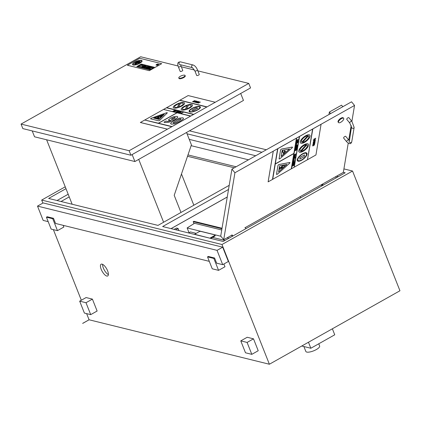 <?xml version="1.0" encoding="UTF-8"?>
<svg xmlns="http://www.w3.org/2000/svg" width="421" height="421" viewBox="0 0 421 421"><rect width="100%" height="100%" fill="white"/><g stroke="black" fill="none" stroke-linecap="round" stroke-linejoin="round"><path stroke-width="0.63" d="M187.524 156.275L234.281 167.8M181.483 173.999L193.844 205.227M232.376 236.276A0.81 0.31 60.6 0 1 231.776 235.165M231.86 234.939A0.81 0.31 60.6 0 1 232.371 235.26A0.81 0.31 60.6 0 1 232.734 236.086L223.162 241.465L162.643 226.545L228.519 189.471M244.901 227.603A0.81 0.31 60.6 0 1 245.411 227.924A0.81 0.31 60.6 0 1 245.769 228.745L232.734 236.086M343.347 172.326L345.194 172.784L245.769 228.74M245.133 227.65L322.475 184.109A0.81 0.31 -119.4 0 1 323.128 185.214A0.81 0.31 -119.4 0 0 322.475 184.109L335.516 176.773A0.81 0.31 -119.4 0 1 336.163 177.878A0.81 0.31 -119.4 0 0 335.516 176.773M322.17 184.293A0.81 0.31 -119.4 0 0 322.77 185.403A0.81 0.31 -119.4 0 1 322.17 184.293M322.581 185.514L320.791 185.072M336.516 176.22L338.305 176.662M300.652 197.849L300.184 196.665M318.755 343.794L319.623 345.988A7.415 2.31 158.4 0 1 316.276 349.588A7.415 2.31 158.4 0 1 305.835 351.446L303.888 346.536M308.467 342.247L310.84 348.246L301.773 346.009M332.369 328.79L334.742 334.795L310.84 348.246M189.25 139.367L255.705 155.749M57.035 200.512L68.181 194.239M191.139 145.677L248.485 159.812M61.034 201.501L69.233 196.886M227.261 196.986L171.052 228.619M65.981 188.671L48.626 198.444L157.996 225.398L229.213 185.324M187.045 133.804L261.909 152.255M171.1 228.629L227.256 197.028M89.089 319.797L82.679 323.407L89.078 319.776L269.382 364.239L399.95 290.758L352.545 171.031L343.915 168.905M187.987 154.912L236.107 166.774M189.461 130.836L266.309 149.776M86.637 313.629L89.078 319.776L82.658 323.381M79.68 301.162L86.089 297.558L92.404 299.115L97.119 311.03L90.71 314.634L85.995 302.72L79.68 301.162L84.395 313.077L90.71 314.634M92.404 299.115L85.995 302.72M46.426 217.178L47.189 216.752L53.504 218.31L52.741 218.736L46.426 217.178L51.141 229.092L57.461 230.65L52.741 218.736M53.504 218.31L55.54 223.456L209.295 261.357M63.197 225.346L63.871 227.04L57.461 230.65M207.527 256.889L208.284 256.457L214.605 258.015L213.842 258.447L207.527 256.889L212.242 268.798L218.562 270.356L213.842 258.447M214.605 258.015L216.641 263.167L222.704 264.662L217.041 250.363L37.506 206.111L43.168 220.409L48.194 221.646M223.883 263.999L224.972 266.751L218.562 270.356M240.78 340.873L247.19 337.268L253.505 338.821L258.22 350.735L251.811 354.345L247.095 342.431L240.78 340.873L245.496 352.787L251.811 354.345M253.505 338.821L247.095 342.431M37.506 206.111L43.158 202.933L222.693 247.185L228.35 261.483L222.704 264.662M269.382 364.239L221.983 244.512L41.674 200.07L42.874 203.096M53.383 229.645L81.332 300.236M101.193 269.298A6.741 2.568 60.6 0 1 101.108 264.22A6.741 2.568 60.6 0 1 106.65 268.835A6.741 2.568 60.6 0 1 107.718 275.971A6.741 2.568 60.6 0 1 101.193 269.298M222.693 247.185L217.041 250.363M108.392 274.618A6.741 2.568 60.6 0 1 103.361 268.077A6.741 2.568 60.6 0 1 102.608 264.346M65.239 186.808L41.674 200.07M221.983 244.512L352.545 171.031M180.988 212.463L174.205 195.328L191.418 144.85L186.524 132.483M46.62 139.777L72.144 204.238M138.72 159.391L163.606 222.246M240.701 93.467L243.464 100.44L134.904 161.538L34.538 136.799L32.206 130.91M132.141 154.56L134.904 161.538M183.53 77.096A3.373 1.052 -21.6 0 0 185.056 75.459A3.373 1.052 -21.6 0 0 181.535 75.722A3.373 1.052 -21.6 0 0 178.788 77.938A3.373 1.052 -21.6 0 0 183.53 77.096M185.056 75.459L185.245 75.933A3.373 1.052 158.4 0 1 183.719 77.575A3.373 1.052 158.4 0 1 178.972 78.417L178.788 77.938M178.383 66.844A1.389 0.432 158.4 0 0 179.83 66.739A1.389 0.432 158.4 0 0 180.962 65.823L182.756 70.349A1.389 0.432 158.4 0 1 181.625 71.265A1.389 0.432 158.4 0 1 180.172 71.375L178.383 66.844C177.388 64.26 177.573 62.671 178.941 62.076L180.525 61.887A1.389 1.21 -76.2 0 0 179.856 64.587L192.492 67.702A1.389 1.21 -76.2 0 1 193.155 65.002L180.525 61.887M197.465 69.891L199.254 74.417A1.389 0.432 158.4 0 1 198.628 75.091A1.389 0.432 158.4 0 1 196.675 75.438L194.881 70.912A1.389 0.432 -21.6 0 0 196.833 70.565A1.389 0.432 -21.6 0 0 197.465 69.891C196.433 67.36 194.997 65.729 193.155 65.002M129.136 150.723L21.05 124.079L22.839 128.605L130.926 155.244L129.136 150.723L248.753 83.405L250.548 87.926L130.926 155.244M178.083 65.986L140.667 56.761L21.05 124.079M181.346 66.786L194.465 70.023M197.844 70.854L248.753 83.405M342.82 106.724L341.547 105.182L329.375 112.028L330.648 113.57M328.959 114.523L329.375 112.028M340.789 122.258A3.331 1.316 140.4 0 0 343.657 118.333A3.331 1.316 140.4 0 0 340.252 119.443A3.331 1.316 140.4 0 0 338.521 122.579A3.331 1.316 140.4 0 0 340.789 122.258M338.521 122.579L338.126 122.101A3.331 1.316 -39.6 0 1 339.858 118.964A3.331 1.316 -39.6 0 1 343.262 117.854L343.657 118.333M348.73 140.004A1.347 0.532 -39.6 0 0 347.814 140.13A1.347 0.532 -39.6 0 0 346.651 141.719L343.652 138.093A1.347 0.532 -39.6 0 1 344.815 136.504A1.347 0.532 -39.6 0 1 345.73 136.372L349.23 140.535M349.783 123.032L346.783 119.406A1.347 0.532 -39.6 0 1 347.483 118.133A1.347 0.532 -39.6 0 1 348.862 117.685L351.861 121.311A1.347 0.532 140.4 0 0 350.483 121.764A1.347 0.532 140.4 0 0 349.783 123.032L351.493 127.005L349.383 141.019M223.714 239.702L234.923 172.757L231.924 169.131L220.72 236.076L223.714 239.702L232.097 234.986M335.526 176.778L343.336 172.384L348.23 143.156M231.924 169.131L351.546 101.808L354.545 105.439L234.923 172.757M354.545 105.439L351.882 121.337M351.188 125.474L348.751 140.03M313.245 144.95L312.635 145.687L313.161 145.861L314.166 144.64L314.113 145.282L314.676 144.592L314.161 144.44L313.15 145.661L313.245 144.95L312.871 145.161M312.856 145.14L312.75 145.971M314.676 144.592L314.145 144.424L314.661 144.577L314.145 144.424L313.582 145.024M314.098 145.25L314.382 144.729M312.924 145.687L313.461 145.308M313.445 145.287L313.566 145.008M296.747 145.703L297.347 144.956L296.931 144.803L296.047 145.913L296.552 145.092L297.347 144.956M295.826 145.803L296.226 145.166L295.547 145.987L296.005 146.15L296.921 145.019L296.773 145.477M296.005 146.15L295.531 145.966L295.989 146.129L295.531 145.966L296.226 145.166M296.758 145.456L297.042 145.098M297.531 146.14L297.242 146.303L297.531 146.14M297.242 146.303L297.563 145.945M296.121 142.698L297.894 141.482M296.737 148.508L296.816 148.008L295.079 148.987L295.768 148.813L294.905 150.039L296.737 148.508M295.721 149.187L296.173 149.239M296.042 148.66L296.484 148.413L296.189 149.008L296.042 148.66M296.405 148.75L296.463 148.424M294.905 150.039L295.747 148.829M296.816 148.008L295.042 149.223M314.098 142.477L314.771 142.44L314.476 142.966L314.845 142.756L314.85 141.972L314.134 142.251L313.34 142.851L313.103 143.735L314.098 142.477M314.461 142.935L314.755 142.424M315.061 142.282L314.866 141.993L314.134 142.251M313.103 143.735L313.324 142.835L314.119 142.23M296.479 150.05L296.621 149.187L294.884 150.165L294.737 151.055L295.137 150.234L295.61 149.971L295.51 150.555L295.805 150.392L296.289 149.587L296.184 150.218L296.479 150.05M294.884 150.165L294.737 151.055M294.868 150.15L296.621 149.187M296.268 149.597L296.184 150.218M295.589 149.981L295.51 150.555M296.526 140.246L298.231 139.472L296.568 139.998L296.905 140.119L296.416 140.909L296.884 140.125M297.805 139.819L297.131 140.346L297.805 139.819M297.137 140.309L297.731 139.846M296.373 141.167L298.231 139.472M294.19 156.523L295.595 155.407L293.932 155.933L294.19 156.523L294.247 156.065M294.5 156.28L295.168 155.759L294.5 156.28M293.89 156.18L295.595 155.407M293.763 156.828L294.174 156.501M294.505 156.244L295.1 155.781M297.452 141.551L297.994 140.593M298.036 140.798L297.21 140.772L296.242 141.798L296.721 141.966L296.868 141.677L296.542 141.63L297.2 140.998L297.736 140.956L297.405 141.367M296.721 141.966L296.226 141.782L296.705 141.945L296.226 141.782L297.194 140.751L298.021 140.782M297.389 141.351L297.721 140.94M293.911 157.501L294.295 156.849L293.616 157.67L294.074 157.833L295.416 156.638L295 156.486L294.116 157.596L294.621 156.77L295.416 156.638M294.058 157.812L293.6 157.649L294.074 157.833L293.6 157.649L294.295 156.849M294.8 157.365L295.11 156.78M297.821 141.94L296.068 142.903L296.121 143.64L296.773 143.419L297.679 142.614L297.821 141.94L296.084 142.919L296.121 143.64M296.284 143.282L297.468 142.356M294.011 159.817L294.084 159.38L293.747 159.57L293.679 160.006L294.011 159.817M293.679 160.006L294.084 159.38M296.279 144.261L296.21 144.703L296.616 144.077L296.21 144.703M296.263 144.245L296.616 144.077M293.232 162.317L294.637 161.201L292.974 161.727L293.232 162.317L293.29 161.859M293.537 162.074L294.211 161.553L293.537 162.074M292.932 161.98L294.637 161.201M292.805 162.622L293.216 162.301M293.548 162.043L294.142 161.575M297.152 145.987L295.489 146.513L295.826 146.64L295.295 147.687L297.152 145.987L295.489 146.513M295.447 146.766L295.474 146.497M295.295 147.687L295.805 146.645M296.726 146.34L296.052 146.866L296.726 146.34M296.063 146.829L296.658 146.366M292.632 163.501L294.342 162.974L292.948 163.343L294.495 162.043L292.632 163.501L294.495 162.043M292.932 163.322L293.405 163.259L292.948 163.343M293.405 163.259L294.384 162.738M297.331 145.766L297.621 145.603M293.947 165.353L294.09 164.49L292.353 165.469L292.206 166.358L292.611 165.537L293.079 165.274L292.984 165.858L293.274 165.695L293.758 164.89L293.653 165.521L293.947 165.353M292.19 166.337L292.353 165.469M292.337 165.453L294.09 164.49M293.737 164.9L293.653 165.521M293.058 165.285L292.984 165.858M295.147 148.287L296.858 147.76L295.468 148.129L297.01 146.829L295.147 148.287L297.01 146.829M295.453 148.113L296.9 147.524M295.921 148.05L295.468 148.129M315.282 141.003L314.34 140.982L313.229 142.435L313.666 142.372L313.508 142.051L314.282 141.224L314.129 142.135L315.003 141.509L315.24 140.782M314.413 141.777L314.903 140.967L314.413 141.777M313.292 142.551L313.203 142.198L314.324 140.967L315.266 140.988M314.398 141.756L314.824 141.477M314.808 141.461L314.997 141.124M314.261 141.235L314.129 142.135M294.042 155.27L294.447 155.57L293.99 155.533L294.09 154.854L295.826 153.875L294.026 155.254M294.005 155.549L294.447 155.57L294.005 155.549M294.447 155.57L295.253 155.06L295.842 153.897M294.358 154.944L294.826 154.681L294.505 155.317L294.358 154.944M295.116 154.518L295.516 154.291L295.242 154.86L295.116 154.518M294.295 155.302L294.805 154.696M295.053 154.823L295.495 154.307M313.866 139.235L313.592 140.235L315.682 138.567L315.661 138.214L315.324 138.404L314.913 139.288L314.845 138.762L314.319 138.851L313.692 139.83M314.913 139.288L314.866 138.788L314.334 138.867M313.919 139.504L314.108 139.74L313.934 139.525L314.64 139.088L314.65 139.435L313.934 139.525M314.919 139.262L315.661 138.214M314.092 139.725L314.624 139.067M313.85 139.219L314.319 138.851M293.374 159.185L293.79 158.385L294.263 158.122L294.163 158.706L294.458 158.543L294.942 157.738L294.837 158.37L295.132 158.201L295.274 157.338L293.537 158.317L293.39 159.201L293.521 158.296L295.274 157.338M294.163 158.706L294.242 158.133M294.837 158.37L294.921 157.749M314.04 140.188L313.435 140.924L313.955 141.098L314.966 139.877L314.908 140.519L315.471 139.835L314.955 139.677L313.95 140.898L314.04 140.188L313.671 140.398M315.471 139.835L314.94 139.661L315.455 139.814L314.94 139.661L314.382 140.261M314.897 140.488L315.182 139.967M313.419 140.909L313.656 140.377M313.724 140.924L314.366 140.246M292.979 161.68L293.369 160.927L294.842 159.885L293.116 160.859L292.979 161.68L293.1 160.838L294.826 159.864M312.808 144.508L313.756 144.529L314.887 143.361L313.955 143.356L312.808 144.508L313.94 143.335L314.845 143.145M313.798 144.303L313.103 144.366L313.913 143.582L314.608 143.519L313.798 144.303L314.576 143.387M313.087 144.345L313.782 144.282M293.647 164.527L294.2 163.511L293.442 163.669L292.442 164.769L292.627 165.116L293.321 164.727L293.405 164.216L292.742 164.585L293.421 163.901L293.942 163.911L293.405 163.885M294.242 163.743L293.442 163.669M292.627 165.116L292.427 164.748L292.611 165.095L292.427 164.748L293.426 163.648M292.727 164.569L293.405 164.216M293.421 163.901L293.942 163.911L293.621 164.332M293.605 164.311L293.942 163.911M307.698 159.601L315.939 154.965L321.07 124.306L312.814 128.952L307.477 159.754L312.829 128.968M291.511 168.71L294.205 167.195L299.342 136.536L296.426 138.204L293.869 153.46L296.426 138.204M283.87 152.697L284.459 152.055L284.001 153.749L283.338 154.144L283.543 152.349L283.964 152.113L283.854 152.776L284.459 152.055M283.449 152.934L283.338 154.144M283.433 152.912L283.543 152.349M283.528 152.328L283.964 152.113M285.543 151.56L285.206 151.828L284.764 151.181L285.112 150.929L285.543 151.56M285.206 151.828L284.78 151.202M284.764 151.181L285.112 150.929M284.354 151.36L284.485 150.565L284.354 151.36M284.149 151.476L284.485 150.565M282.686 152.218L282.259 152.46L282.512 150.939L282.938 150.702L282.686 152.218M282.512 150.939L282.259 152.46M282.496 150.923L282.938 150.702M280.154 158.538L292.021 147.945A0.916 0.363 140.4 0 0 292.432 147.139A0.916 0.363 140.4 0 0 292.169 147.087L281.749 149.034A0.916 0.363 140.4 0 0 280.565 150.087L279.118 158.733A0.916 0.363 140.4 0 0 279.149 158.901A0.916 0.363 140.4 0 0 280.154 158.538M281.165 156.454L282.186 150.355L289.532 148.981L281.165 156.454M279.134 158.885L279.149 158.901A0.916 0.363 -39.6 0 1 279.134 158.885A0.916 0.363 -39.6 0 1 279.102 158.717L280.549 150.071A0.916 0.363 -39.6 0 1 281.733 149.013L292.153 147.066A0.916 0.363 -39.6 0 1 292.416 147.118A0.916 0.363 -39.6 0 1 292.427 147.129L292.416 147.118M281.17 156.412L289.485 148.987M306.925 144.761A4.72 1.863 -39.6 0 1 307.298 145.008A4.72 1.863 -39.6 0 1 305.741 148.634A4.72 1.863 -39.6 0 1 301.089 151.339L306.925 144.761M301.11 151.318A4.72 1.863 140.4 0 0 305.735 148.608A4.72 1.863 140.4 0 0 307.288 145.003M300.015 151.013A4.72 1.863 140.4 0 0 300.373 151.255L300.389 151.276A4.72 1.863 -39.6 0 1 300.02 151.023A4.72 1.863 -39.6 0 1 301.578 147.397A4.72 1.863 -39.6 0 1 306.23 144.692L300.389 151.276M300.373 151.255L306.193 144.698M303.109 151.302A6.068 2.4 140.4 0 0 308.335 144.15A6.068 2.4 140.4 0 0 302.131 146.171A6.068 2.4 140.4 0 0 298.984 151.881A6.068 2.4 140.4 0 0 303.109 151.302M298.984 151.881L298.968 151.865A6.068 2.4 -39.6 0 1 298.968 151.865A6.068 2.4 -39.6 0 1 302.115 146.15A6.068 2.4 -39.6 0 1 308.319 144.129A6.068 2.4 -39.6 0 1 308.33 144.14L308.335 144.15M294.447 167.058L307.462 159.733L312.598 129.073L299.357 136.551L294.221 167.216L299.573 136.43M272.476 179.425L277.613 148.76L273.25 151.186L268.119 181.851L272.713 179.32L275.266 164.064L293.842 153.607L291.506 168.742L296.642 138.083M296.41 138.183L277.628 148.781L272.492 179.441M275.297 163.885L293.853 153.444L275.292 163.916L277.844 148.66M272.719 179.288L291.274 168.847L293.821 153.618M308.504 135.809A4.72 1.863 -39.6 0 1 308.798 136.03A4.72 1.863 -39.6 0 1 307.183 139.719A4.72 1.863 -39.6 0 1 302.488 142.366L308.504 135.809M302.504 142.345A4.72 1.863 140.4 0 0 307.177 139.688A4.72 1.863 140.4 0 0 308.793 136.02M301.515 142.035A4.72 1.863 140.4 0 0 301.804 142.245L301.82 142.266A4.72 1.863 -39.6 0 1 301.525 142.045A4.72 1.863 -39.6 0 1 303.141 138.356A4.72 1.863 -39.6 0 1 307.84 135.709L301.82 142.266M301.804 142.245L307.804 135.709M304.615 142.324A6.068 2.4 140.4 0 0 309.84 135.173A6.068 2.4 140.4 0 0 303.636 137.188A6.068 2.4 140.4 0 0 300.483 142.903A6.068 2.4 140.4 0 0 304.615 142.324M300.468 142.887L300.483 142.903A6.068 2.4 -39.6 0 1 300.468 142.887A6.068 2.4 -39.6 0 1 303.62 137.172A6.068 2.4 -39.6 0 1 309.824 135.152A6.068 2.4 -39.6 0 1 309.83 135.162L309.824 135.152M299.784 159.138L300.062 157.338L304.53 154.854L304.23 156.633L299.784 159.138L300.078 157.359L304.53 154.854M301.604 160.28A6.068 2.4 140.4 0 0 306.83 153.128A6.068 2.4 140.4 0 0 300.626 155.149A6.068 2.4 140.4 0 0 297.479 160.864A6.068 2.4 140.4 0 0 301.604 160.28M301.668 159.917A5.394 2.131 -39.6 0 1 298 160.433A5.394 2.131 -39.6 0 1 300.799 155.354A5.394 2.131 -39.6 0 1 306.314 153.56A5.394 2.131 -39.6 0 1 301.668 159.917M297.479 160.864L297.463 160.843A6.068 2.4 -39.6 0 1 297.463 160.843A6.068 2.4 -39.6 0 1 300.61 155.128A6.068 2.4 -39.6 0 1 306.814 153.112A6.068 2.4 -39.6 0 1 306.825 153.123M297.989 160.422A5.394 2.131 140.4 0 0 301.652 159.896A5.394 2.131 140.4 0 0 306.304 153.549M281.802 168.368L280.675 168.232L279.67 169.347L279.207 169.289L280.212 168.174L279.412 168.074L279.991 167.437L280.791 167.532L282.202 165.963L282.665 166.021L281.249 167.59L282.38 167.732L281.802 168.368M279.991 167.437L279.412 168.074M281.265 167.574L282.38 167.732M279.976 167.416L280.791 167.532M280.775 167.516L282.202 165.963M282.186 165.948L282.665 166.021M280.186 168.168L279.207 169.289M283.128 167.353A1.573 0.621 -39.6 0 1 282.059 167.5A1.573 0.621 -39.6 0 1 282.875 166.021A1.573 0.621 -39.6 0 1 284.48 165.5A1.573 0.621 -39.6 0 1 283.128 167.353M282.059 167.5L282.044 167.484A1.573 0.621 -39.6 0 1 282.044 167.484A1.573 0.621 -39.6 0 1 282.859 166A1.573 0.621 -39.6 0 1 284.464 165.479A1.573 0.621 -39.6 0 1 284.475 165.49L284.48 165.5M277.56 174.026L289.495 163.39A0.916 0.363 140.4 0 0 289.906 162.58A0.916 0.363 140.4 0 0 289.637 162.527L279.155 164.511A0.916 0.363 140.4 0 0 277.976 165.564L276.529 174.215A0.916 0.363 140.4 0 0 276.56 174.383A0.916 0.363 140.4 0 0 277.56 174.026M278.576 171.905L279.597 165.806L286.943 164.432L278.576 171.905M276.56 174.383L276.544 174.362A0.916 0.363 -39.6 0 1 276.544 174.362A0.916 0.363 -39.6 0 1 276.513 174.194L277.96 165.548A0.916 0.363 -39.6 0 1 279.139 164.49L289.622 162.506A0.916 0.363 -39.6 0 1 289.89 162.564A0.916 0.363 -39.6 0 1 289.895 162.569L289.906 162.58M278.581 171.868L286.896 164.443M268.135 181.867L273.266 151.207M273.25 151.186L321.07 124.306M168.421 119.801L169 120.443L171.131 120.364L168.553 121.353L166.848 121.406L166.095 120.953L163.964 122.153L164.848 122.516L169.131 122.169L174.431 119.822L177.651 117.412L177.762 116.843L176.988 116.37L174.078 116.564L170.605 117.985L168.432 120.085M173.236 119.201L172.547 119.58L171.258 119.175L172.368 118.306L175.131 117.406L175.247 117.791L173.236 119.201M175.141 117.433L174.147 117.522M171.142 120.385L169.005 120.464L168.432 119.827M177.773 116.87L177.662 117.433L174.441 119.848L169.142 122.195L164.858 122.543L163.964 122.153M174.157 117.548L171.268 119.201M177.599 112.128L178.02 112.228L177.862 112.475L179.604 111.491L177.888 111.965L177.599 112.128L177.994 112.244M178.309 112.065L178.909 111.733L178.309 112.065M178.788 111.797L178.12 112.018M178.63 112.144L178.341 112.307M178.22 112.302L177.673 112.428M178.541 112.123L179.604 111.491M177.83 111.949L178.641 111.255L177.088 111.765L176.867 112.228L177.841 111.97L176.867 112.228M178.804 111.297L177.736 111.923M177.194 112.049L176.799 111.928M178.104 111.533L177.273 111.812L178.104 111.533M177.988 111.602L177.32 111.823M180.477 111.728L179.488 111.739L179.941 111.849L178.415 112.612L180.235 111.865M180.241 111.891L178.22 112.565M179.899 111.86L179.488 111.739M174.494 111.644L176.441 110.718L175.083 111.328L175.625 110.518L173.884 111.497L175.22 110.902L174.704 111.697M176.441 110.718L174.715 111.718M175.825 110.565L175.157 111.286M175.157 110.965L173.884 111.497M182.53 112.607L181.272 113.317L182.53 112.607M181.472 113.365L183.219 112.381M182.54 112.633L182.019 112.686M196.349 102.424L198.112 101.435L196.544 101.877L195.928 102.345L196.565 102.582L196.933 102.377L196.26 102.366M197.944 101.719L196.754 101.95L196.36 102.445M198.296 101.577L197.944 101.835M195.928 102.345L196.307 102.603M196.933 102.377L196.318 102.629M195.276 102.156L195.591 101.666L196.575 101.766L196.996 101.151L195.418 101.608L194.991 102.319L195.549 102.324L195.912 102.124L195.155 102.082M196.397 101.866L196.996 101.151M196.46 101.677L195.844 101.529L196.718 101.303L196.46 101.677M196.728 101.324L196.333 101.329M196.339 101.356L195.854 101.55M195.549 102.324L195.912 102.124M195.56 102.35L195.002 102.345M196.407 101.893L195.591 101.666M195.602 101.693L195.286 102.182M174.71 110.839L173.905 110.902L174.71 110.839L174.189 110.712L174.573 110.497L175.131 110.634L174.226 110.723M175.425 110.465L174.662 110.281L172.92 111.255L173.71 111.449L173.999 111.286L173.426 111.144L173.894 110.876M173.999 111.286L172.92 111.255M173.905 110.902L173.463 111.149M193.328 101.729L192.681 101.761L193.307 101.871L194.644 101.119L194.834 100.624L192.602 101.598M193.113 101.819L194.655 101.14L195.049 100.819L194.834 100.624M193.592 101.55L193.055 101.603L193.176 101.361L194.139 101.245L193.592 101.55M194.144 101.266L193.181 101.382M194.549 100.814L194.076 100.803M177.773 111.039L175.989 112.012L177.773 111.039M177.252 111.328L176.736 111.386M177.93 111.081L175.989 112.012M193.997 101.645L193.628 101.85L194.365 102.024L195.165 101.151L196.17 101.066L194.923 101.129L194.67 101.782L193.997 101.645L194.134 101.887M195.186 101.472L194.37 102.045L193.639 101.877M195.681 101.077L195.176 101.177M195.823 101.293L196.175 101.093L195.949 100.898M194.923 101.129L194.67 101.782M179.746 112.244L179.188 112.823L179.599 112.781L181.019 111.986L179.746 112.244M180.962 111.828L179.199 112.849M180.688 111.981L179.478 112.691M197.528 102.119L197.012 102.829L198.565 102.371L199.08 101.666L197.528 102.119M197.296 102.666L198.796 101.824L197.212 102.613M198.796 101.824L197.307 102.692M199.091 101.687L198.575 102.398L197.023 102.85M180.567 112.765L180.956 112.86M181.293 112.675L180.967 112.886M198.202 102.682L197.833 102.887L198.57 103.061L199.37 102.187L200.375 102.103L199.122 102.166L198.875 102.819L198.212 102.835M197.844 102.913L198.575 103.082L199.386 102.487M200.364 102.077L200.017 102.303M199.122 102.166L198.875 102.819M199.886 102.114L199.38 102.214M179.562 121.601L174.768 123.842L171.421 124.174L170.626 123.679L171.41 124.153L174.757 123.821L179.556 121.574L183.177 119.085L183.503 118.248L183.188 119.111L179.556 121.574M183.514 118.269L182.725 117.785L179.383 118.112L174.589 120.353L170.937 122.864L170.626 123.679M180.72 118.911C181.446 118.985 180.514 119.743 177.93 121.174C175.194 122.7 173.689 123.316 173.42 123.021C172.71 122.937 173.641 122.185 176.204 120.759C178.746 119.306 180.251 118.69 180.72 118.911L180.909 119.038M180.914 119.048L180.73 118.938C180.262 118.717 178.757 119.332 176.215 120.78C173.647 122.206 172.721 122.958 173.431 123.043M171.768 126.7L144.698 120.032L140.361 122.5L167.432 129.173L193.497 114.475L166.427 107.802L163.737 109.313M193.497 114.475L167.432 129.173M179.925 100.203L188.155 95.572L215.226 102.245M190.56 116.122L177.094 112.807L158.538 123.242M159.059 118.654L158.512 118.99L159.059 118.654L155.612 117.806L155.054 118.117L158.501 118.969M158.512 118.99L155.054 118.117M197.759 108.144L193.318 110.67L191.739 110.26L193.307 110.649L197.759 108.144L196.186 107.755L191.739 110.26M159.075 119.422L153.691 118.096L164.243 114.338L159.075 119.422M164.201 114.38L153.739 118.106M167.295 112.791L167.29 112.765A0.916 0.284 -21.6 0 0 166.427 112.802L151.465 118.133A0.916 0.284 -21.6 0 0 150.623 118.775A0.916 0.284 -21.6 0 0 150.734 118.854L158.37 120.732A0.916 0.284 -21.6 0 0 159.854 120.201L167.184 112.991A0.916 0.284 -21.6 0 0 167.29 112.765A0.916 0.284 158.4 0 1 167.295 112.791A0.916 0.284 158.4 0 1 167.195 113.012L159.864 120.227A0.916 0.284 158.4 0 1 158.38 120.759L150.744 118.875A0.916 0.284 158.4 0 1 150.629 118.796A0.916 0.284 158.4 0 1 150.629 118.785M191.213 105.524A4.72 1.473 -21.6 0 0 188.455 105.239L188.445 105.218A4.72 1.473 158.4 0 1 191.208 105.513A4.72 1.473 158.4 0 1 186.424 108.95L188.445 105.218M188.455 105.239L186.45 108.944M185.193 109.281A4.72 1.473 158.4 0 1 182.43 108.986A4.72 1.473 158.4 0 1 187.213 105.545L185.193 109.281M187.198 105.576A4.72 1.473 -21.6 0 0 182.435 108.997M189.718 107.965A6.068 1.889 -21.6 0 0 192.46 105.013A6.068 1.889 -21.6 0 0 186.124 105.492A6.068 1.889 -21.6 0 0 181.177 109.481A6.068 1.889 -21.6 0 0 189.718 107.965M192.46 105.013L192.471 105.039A6.068 1.889 158.4 0 1 192.471 105.039A6.068 1.889 158.4 0 1 189.729 107.986A6.068 1.889 158.4 0 1 181.188 109.507A6.068 1.889 158.4 0 1 181.183 109.492L181.188 109.507M193.702 114.328L166.632 107.655L193.486 114.449M171.973 126.558L158.501 123.237L177.083 112.781L190.55 116.101M176.925 112.765L163.485 109.428L176.952 112.749L158.375 123.206L144.687 120.006L171.757 126.679M190.771 115.98L163.485 109.428M206.958 106.871L179.888 100.198L206.743 106.992M206.748 107.013L179.672 100.319M183.282 103.571A4.72 1.473 -21.6 0 0 180.677 103.256L180.667 103.229A4.72 1.473 158.4 0 1 183.282 103.555A4.72 1.473 158.4 0 1 178.33 107.05L180.667 103.229M180.677 103.256L178.362 107.039M177.115 107.36A4.72 1.473 158.4 0 1 174.505 107.034A4.72 1.473 158.4 0 1 179.451 103.54L177.115 107.36M179.43 103.571A4.72 1.473 -21.6 0 0 174.51 107.045M181.793 106.008A6.068 1.889 -21.6 0 0 184.535 103.061A6.068 1.889 -21.6 0 0 178.194 103.534A6.068 1.889 -21.6 0 0 173.252 107.529A6.068 1.889 -21.6 0 0 181.793 106.008M184.545 103.082L184.535 103.061A6.068 1.889 158.4 0 1 184.545 103.082A6.068 1.889 158.4 0 1 181.804 106.034A6.068 1.889 158.4 0 1 173.257 107.55A6.068 1.889 158.4 0 1 173.257 107.539L173.252 107.529M197.323 109.839A5.394 1.679 158.4 0 1 189.734 111.186A5.394 1.679 158.4 0 1 194.128 107.639A5.394 1.679 158.4 0 1 199.764 107.218A5.394 1.679 158.4 0 1 197.323 109.839M199.764 107.229A5.394 1.679 -21.6 0 0 194.139 107.665A5.394 1.679 -21.6 0 0 189.739 111.202M197.649 109.918A6.068 1.889 -21.6 0 0 200.391 106.971A6.068 1.889 -21.6 0 0 194.049 107.444A6.068 1.889 -21.6 0 0 189.103 111.439A6.068 1.889 -21.6 0 0 197.649 109.918M200.391 106.971L200.396 106.992A6.068 1.889 158.4 0 1 200.396 106.992A6.068 1.889 158.4 0 1 197.66 109.939A6.068 1.889 158.4 0 1 189.113 111.46A6.068 1.889 158.4 0 1 189.108 111.449L189.103 111.439M158.828 117.564L158.264 117.422L157.333 117.948L158.254 117.401L158.854 117.548L158.038 118.006L159.617 117.738L160.648 117.117L162.264 115.633L160.238 116.591L161.227 115.801L157.728 117.27L157.322 117.927M160.338 116.543L161.227 115.801M162.269 115.654L161.438 116.285M161.448 116.307L160.648 117.117M160.654 117.143L159.617 117.738M159.627 117.759L158.038 118.006M179.678 100.34L166.669 107.665M163.49 109.455L144.94 119.896M167.421 129.147L140.351 122.474M139.193 62.682L139.883 62.297L137.22 61.64L136.53 62.029L139.204 62.708L136.53 62.029M139.204 62.708L139.883 62.297M149.929 66.744L149.213 67.15L150.534 66.897L149.929 66.744M150.534 66.897L149.834 67.323L149.213 67.15M142.445 66.45L143.924 65.36L142.13 66.371M142.456 66.471L144.24 65.439M141.251 64.055L136.793 66.56L140.856 67.56L145.308 65.055L141.251 64.055M145.308 65.055L140.867 67.586L136.793 66.56M141.161 64.208L144.966 65.144L140.946 67.407L137.141 66.471L141.161 64.208L137.178 66.481M144.94 65.16L141.172 64.234M157.775 64.287L158.064 64.124A1.131 0.353 -21.6 0 0 156.817 64.36A1.131 0.353 -21.6 0 0 156.054 65.034A1.131 0.353 -21.6 0 0 156.259 65.144L157.786 64.313L156.407 64.913M157.786 64.313L158.064 64.124M156.554 64.976L156.265 65.166A1.131 0.353 158.4 0 1 156.065 65.06A1.131 0.353 158.4 0 1 156.059 65.044L156.065 65.06M150.25 66.271L145.792 68.781L149.855 69.781L154.307 67.271L150.25 66.271M154.307 67.271L149.865 69.802L145.792 68.781M153.933 67.381L150.171 66.45L153.96 67.365L149.944 69.628L146.14 68.686L150.16 66.429L146.176 68.697M157.812 64.913L158.98 64.35A1.137 0.353 -21.6 0 0 157.728 64.566A1.137 0.353 -21.6 0 0 156.938 65.255A1.137 0.353 -21.6 0 0 157.175 65.366L157.822 64.939L157.512 64.839M158.98 64.35L158.691 64.513M158.701 64.539L157.854 64.681M157.822 64.939L158.117 64.745M157.522 64.866L157.312 65.134M157.175 65.366L157.47 65.202M141.445 64.76L138.314 66.523L139.714 66.865L142.845 65.108L141.445 64.76M142.845 65.108L139.725 66.892L138.314 66.523M145.356 68.67L149.808 66.165L145.75 65.166L141.293 67.67L145.366 68.697L141.293 67.67M149.466 66.255L145.445 68.518L141.64 67.581L145.661 65.318L149.466 66.255M145.366 68.697L149.808 66.165M149.439 66.271L145.671 65.339L141.677 67.586M143.014 67.297L145.392 67.886L143.014 67.297M145.392 67.886L142.698 67.476M146.14 67.465L146.855 67.06L144.477 66.476L143.761 66.876L146.15 67.486L143.761 66.876M146.15 67.486L146.855 67.06M146.061 65.581L145.013 66.171L147.392 66.76L148.439 66.171L146.061 65.581M148.439 66.171L147.403 66.781L145.013 66.171M139.751 63.266A5.099 1.589 -21.6 0 0 142.056 60.787A5.099 1.589 -21.6 0 0 136.73 61.187A5.099 1.589 -21.6 0 0 132.578 64.539A5.099 1.589 -21.6 0 0 139.751 63.266M139.493 63.197A4.557 1.421 158.4 0 1 133.078 64.339A4.557 1.421 158.4 0 1 136.793 61.34A4.557 1.421 158.4 0 1 141.556 60.987A4.557 1.421 158.4 0 1 139.493 63.197M141.556 60.998A4.557 1.421 -21.6 0 0 136.804 61.366A4.557 1.421 -21.6 0 0 133.083 64.35M142.056 60.787L142.066 60.808A5.099 1.589 158.4 0 1 142.066 60.808A5.099 1.589 158.4 0 1 139.761 63.287A5.099 1.589 158.4 0 1 132.589 64.56A5.099 1.589 158.4 0 1 132.583 64.55L132.589 64.56M150.102 67.676L149.287 68.134L149.797 68.26L150.613 67.802L150.102 67.676M150.613 67.802L149.808 68.286L149.287 68.134M135.594 64.139L135.951 63.939L134.699 63.629L134.341 63.829L135.604 64.16L134.341 63.829M135.604 64.16L135.951 63.939M148.834 67.36L148.118 67.765L149.444 67.513L148.834 67.36M149.444 67.513L148.739 67.939L148.118 67.765M147.624 68.534L148.339 68.134L147.729 67.981L147.013 68.386L147.634 68.56L147.013 68.386M147.634 68.56L148.339 68.134M151.265 67.018L150.408 67.502L151.665 67.813L152.523 67.328L151.265 67.018M152.523 67.328L151.676 67.834L150.408 67.502M150.208 69.17L150.923 68.77L148.997 68.297L148.281 68.697L150.218 69.197L148.281 68.697M150.218 69.197L150.923 68.77M135.473 62.976L135.099 63.187L136.888 63.629L137.267 63.418L135.473 62.976M137.267 63.418L136.899 63.65L135.099 63.187M139.861 61.966L140.467 61.624L138.646 61.177L138.046 61.519L139.872 61.987L138.046 61.519M139.872 61.987L140.467 61.624M139.219 62.982L138.862 63.213L139.219 62.982L135.783 62.134L135.409 62.345L138.851 63.192L135.409 62.345M149.302 70.649L161.69 63.682L149.313 70.675L127.389 65.25L149.313 70.675M127.389 65.25L139.777 58.277L161.69 63.682M175.752 229.777L178.088 228.461L178.92 230.555M178.088 228.461L176.478 228.061L174.136 229.377M214.431 236.349A1.616 0.505 -21.6 0 0 215.163 235.565L214.926 234.971A1.616 0.505 158.4 0 1 214.194 235.755L214.431 236.349L210.774 238.407M210.132 238.249L194.597 234.265L198.723 231.939A1.616 0.505 158.4 0 1 200.801 231.397L214.726 234.829A1.616 0.505 158.4 0 1 214.926 234.971M210.063 238.075L214.194 235.755M196.207 233.36L190.434 231.934L188.766 232.987M212.579 237.391L224.967 240.449M189.061 232.802L187.14 227.945L220.872 236.26M221.735 229.992L194.544 223.293L187.14 227.945M227.103 237.797L228.892 238.239M221.941 228.756L193.202 221.672L193.981 223.646M222.025 228.25L193.855 221.304L193.202 221.672M346.651 141.719C349.288 144.319 350.988 144.329 351.756 141.756A1.347 1.126 -170.5 0 1 349.098 141.314M351.756 141.756L354.15 127.447A1.347 1.126 -170.5 0 1 351.493 127.005M180.962 65.823L180.651 64.781M192.492 67.702L194.881 70.912M354.15 127.447L351.861 121.311"/></g></svg>
